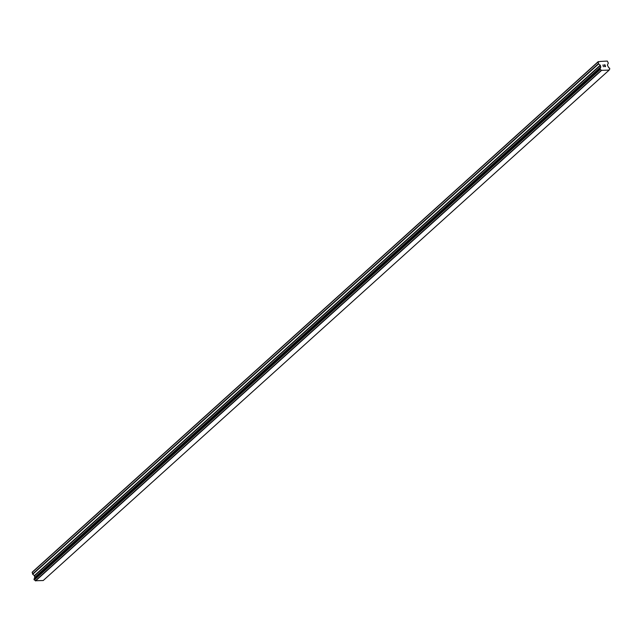 <?xml version="1.0" encoding="UTF-8"?>
<svg xmlns="http://www.w3.org/2000/svg" width="642" height="642" viewBox="0 0 642 642"><rect width="100%" height="100%" fill="white"/><g stroke="black" fill="none" stroke-linecap="round" stroke-linejoin="round"><path stroke-width="0.96" d="M34.01 578.964L34.323 579.951A1.123 0.883 48 0 1 35.358 580.769L43.239 580.52L609.146 70.098L601.265 70.347A1.123 0.883 48 0 0 600.222 69.529L599.949 68.525A1.123 0.883 48 0 0 600.519 67.619L600.447 65.436L598.617 63.887L598.007 62.033L600.27 61.439L607.324 61.07L608.327 63.109L607.364 65.075L608.48 67.201A1.123 0.883 48 0 0 609.523 68.02L609.796 69.031A1.123 0.883 48 0 0 609.234 69.922L609.146 70.098M34.588 578.434A1.123 0.883 48 0 0 34.612 578.049L600.519 67.619M598.312 61.544L32.405 571.974L32.541 574.052L34.54 575.866L34.612 578.049M605.39 66.503L605.197 65.805L605.39 66.511L604.539 66.551L605.39 66.511M605.197 65.805L604.7 65.709M605.165 65.685L604.973 64.978L605.165 65.685M604.973 64.978L604.122 65.027L605.045 64.858L605.534 66.616L604.539 66.551M605.534 66.616L605.045 64.858L604.09 64.906M603.424 66.728L602.91 64.97M599.861 68.59L33.986 578.98M35.535 580.93L601.442 70.5M35.462 580.866L601.369 70.443M35.358 580.769L601.265 70.347M34.644 577.888L600.543 67.466M32.1 572.455L598.007 62.033M609.266 69.505L609.796 69.031M34.323 579.951L600.222 69.529M34.211 579.911L600.118 69.48M34.203 579.903L600.101 69.472M34.114 579.774L600.021 69.344M33.946 579.148L599.845 68.718M34.885 577.495L600.792 67.073M34.917 577.23L600.824 66.808M34.54 575.866L600.447 65.436M34.371 575.609L600.27 65.179M32.71 574.309L598.617 63.887M32.541 574.052L598.44 63.63"/></g></svg>

